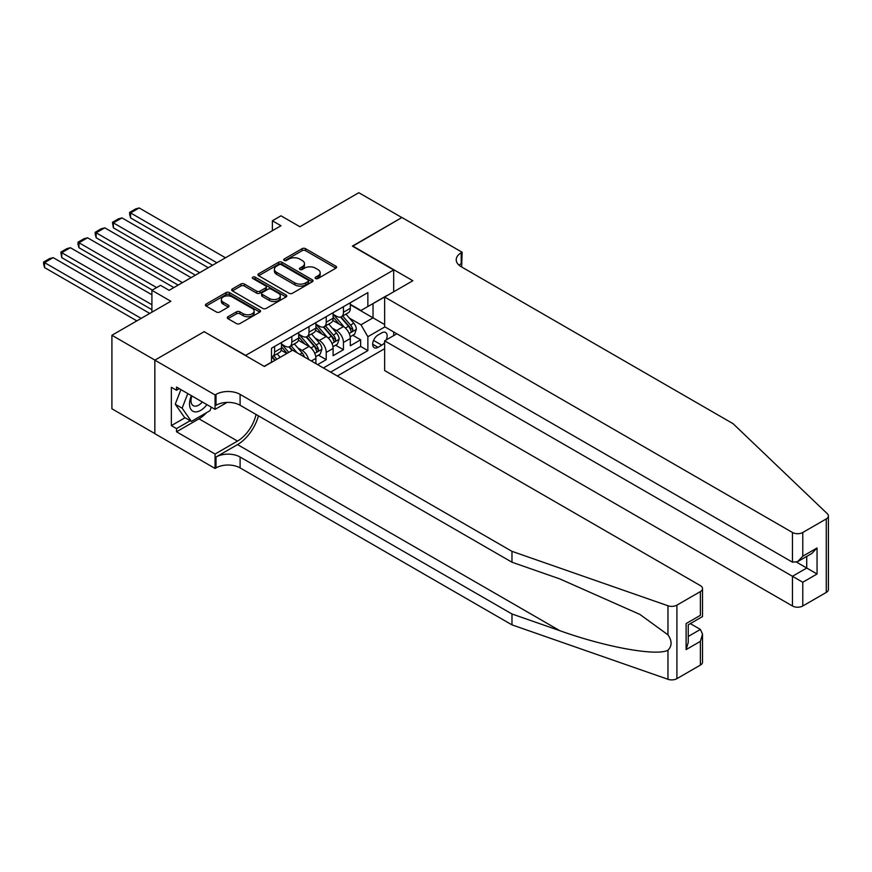 <?xml version="1.0" encoding="UTF-8"?>
<svg xmlns="http://www.w3.org/2000/svg" width="872" height="872" viewBox="0 0 872 872"><rect width="100%" height="100%" fill="white"/><g stroke="black" fill="none" stroke-linecap="round" stroke-linejoin="round"><path stroke-width="1.31" d="M315.61 278.528A1.668 0.97 0 0 0 317.975 278.528L335.916 268.162A2.387 1.384 0 0 0 336.614 267.192A2.387 1.384 0 0 0 335.916 266.222L305.516 248.662A2.387 1.384 0 0 0 302.137 248.662L284.196 259.028A1.668 0.97 0 0 0 283.705 259.703A1.668 0.97 0 0 0 284.196 260.39A1.668 0.97 0 0 0 286.55 260.39L288.883 259.049A7.641 4.415 0 0 1 299.685 259.049L302.224 260.51A7.641 4.415 0 0 1 304.459 263.638A7.641 4.415 0 0 1 302.224 266.756L299.903 268.096A1.668 0.97 0 0 0 299.412 268.772A1.668 0.97 0 0 0 299.903 269.459A1.668 0.97 0 0 0 302.268 269.459L304.59 268.118A7.641 4.415 0 0 1 315.392 268.118L317.931 269.579A7.641 4.415 0 0 1 320.166 272.696A7.641 4.415 0 0 1 317.931 275.825L315.61 277.165A1.668 0.97 0 0 0 315.119 277.841A1.668 0.97 0 0 0 315.61 278.528L315.61 277.165M227.984 316.732A2.387 1.384 0 0 0 227.287 317.702A2.387 1.384 0 0 0 227.984 318.683L236.519 323.599A2.387 1.384 0 0 0 239.898 323.599L259.823 312.1A2.387 1.384 0 0 0 260.521 311.119A2.387 1.384 0 0 0 259.823 310.149L229.423 292.589A2.387 1.384 0 0 0 226.044 292.589L206.119 304.099A2.387 1.384 0 0 0 205.421 305.08A2.387 1.384 0 0 0 206.119 306.05L216.42 312.002A2.387 1.384 0 0 0 219.799 312.002L228.322 307.075A2.387 1.384 0 0 0 229.031 306.105A2.387 1.384 0 0 0 228.322 305.124L223.221 302.17A6.387 3.684 0 0 1 221.346 299.565A6.387 3.684 0 0 1 225.292 296.153A6.387 3.684 0 0 1 232.257 296.96L252.27 308.514A6.387 3.684 0 0 1 254.144 311.119A6.387 3.684 0 0 1 250.199 314.53A6.387 3.684 0 0 1 243.234 313.735L239.898 311.805A2.387 1.384 0 0 0 236.519 311.805L227.984 316.732L227.984 318.683M204.397 331.851L245.697 355.395L393.675 269.96L352.375 246.111L401.85 217.553L358.828 192.712L299.903 226.742L280.969 215.809L272.369 220.78L280.969 225.75L169.124 290.322L160.524 285.351L151.913 290.322L151.913 312.176M204.397 331.545L154.933 360.114L111.91 335.273L170.847 301.254L151.913 290.322M289.046 293.275A2.387 1.384 0 0 0 292.425 293.275L312.35 281.765A2.387 1.384 0 0 0 313.059 280.795A2.387 1.384 0 0 0 312.35 279.825L281.95 262.265A2.387 1.384 0 0 0 278.571 262.265L258.646 273.775A2.387 1.384 0 0 0 257.949 274.745A2.387 1.384 0 0 0 258.646 275.726L289.046 293.275M253.49 278.887A1.668 0.97 0 0 1 255.18 279.127L255.18 277.143L286.092 294.987A2.387 1.384 0 0 1 286.79 295.957A2.387 1.384 0 0 1 286.092 296.938L266.156 308.437A2.387 1.384 0 0 1 262.777 308.437L232.377 290.888L232.377 288.937A2.387 1.384 0 0 0 231.68 289.907A2.387 1.384 0 0 0 232.377 290.888M232.377 288.937L240.912 284.01A2.387 1.384 0 0 1 244.291 284.01L256.619 291.128A2.387 1.384 0 0 0 259.998 291.128L265.655 287.869A2.387 1.384 0 0 0 266.352 286.888A2.387 1.384 0 0 0 265.655 285.918L252.815 278.506A1.668 0.97 0 0 1 252.324 277.819A1.668 0.97 0 0 1 253.36 276.925A1.668 0.97 0 0 1 255.18 277.143M154.845 433.58L111.91 408.794L111.91 335.273M317.626 364.627L326.226 359.667L318.4 355.144M315.021 337.998L319.337 340.494A9.734 5.624 60 0 1 326.226 352.408L333.104 348.44L333.104 355.689L343.437 349.727L343.437 342.478A9.734 5.624 -120 0 0 336.548 330.553L332.232 328.057M335.6 345.214L343.437 349.727M286.823 353.509L281.166 350.239M315.904 363.635L315.904 358.37A9.734 5.624 -120 0 0 309.015 346.446L298.377 340.309M308.612 359.428A9.734 5.624 60 0 0 302.137 350.424L297.821 347.928M333.104 348.44A9.734 5.624 -120 0 0 326.226 336.516L315.588 330.368M386.209 339.938A7.543 4.36 120 0 0 385.577 332.472A7.543 4.36 120 0 0 381.805 332.842L378.023 335.022A7.543 4.36 120 0 0 373.085 341.671A7.543 4.36 120 0 0 374.252 347.721A7.543 4.36 120 0 0 378.023 347.35L381.805 345.159A7.543 4.36 120 0 0 384.639 342.576M337.322 376.006L384.639 348.691M393.675 269.96L393.675 291.815M393.675 331.949L393.675 335.622M330.619 372.126L367.864 350.62L367.864 336.712L360.986 324.798L349.432 318.127M264.194 366.371L271.508 362.142L271.508 348.233L367.864 292.611L367.864 306.519L386.797 295.782M384.901 326.88L367.864 336.712M281.493 344.069L284.926 346.053A9.734 5.624 60 0 0 289.798 346.533L296.676 342.565A9.734 5.624 -120 0 0 298.693 338.107L298.693 332.537M298.693 334.129L302.137 336.123A9.734 5.624 60 0 0 306.998 336.603L313.887 332.624A9.734 5.624 -120 0 0 315.904 328.166L315.904 322.607M315.904 324.199L319.337 326.183A9.734 5.624 60 0 0 324.21 326.662L331.088 322.695A9.734 5.624 -120 0 0 333.104 318.236L333.104 312.677M323.392 367.962L360.637 346.457L360.637 339.797L350.315 345.759L350.315 338.5A9.734 5.624 -120 0 0 343.437 326.586L332.788 320.438M333.104 314.258L336.548 316.253A9.734 5.624 -120 0 0 341.421 316.732A9.734 5.624 -120 0 0 343.437 312.274L343.437 306.715M341.421 316.732L348.299 312.754A9.734 5.624 -120 0 0 350.315 308.307L350.315 302.737M274.604 346.446L274.604 352.016A9.734 5.624 60 0 1 272.587 356.474A9.734 5.624 60 0 1 271.508 356.866M272.587 356.474L279.476 352.495A9.734 5.624 -120 0 0 281.493 348.037L281.493 342.478M291.815 336.516L291.815 342.075A9.734 5.624 60 0 1 289.798 346.533M309.015 326.586L309.015 332.145A9.734 5.624 60 0 1 306.998 336.603M326.226 316.645L326.226 322.215A9.734 5.624 60 0 1 324.21 326.662M326.226 352.408L326.226 359.667M360.986 324.798L373.031 317.844L373.031 303.532L386.797 295.586M350.315 304.731L384.639 324.548M350.315 304.328L360.986 310.487L367.864 306.519M272.369 220.78L272.369 230.709M352.811 335.273L360.637 339.797M360.637 346.457L367.864 350.62M316.274 278.768L317.931 277.808A7.641 4.415 0 0 0 320.166 274.691L320.166 272.696M304.459 263.638L304.459 265.622A7.641 4.415 0 0 1 302.224 268.74L300.567 269.699M335.884 268.184L305.516 250.656A2.387 1.384 0 0 0 302.137 250.656L284.861 260.63M312.35 279.825L312.35 281.765L281.95 264.26A2.387 1.384 0 0 0 278.571 264.26L258.679 275.748M308.132 281.482A1.668 0.97 0 0 0 308.623 280.795A1.668 0.97 0 0 0 308.132 280.108L281.449 264.707A1.668 0.97 0 0 0 279.084 264.707L276.631 266.124A7.641 4.415 0 0 0 274.397 269.241A7.641 4.415 0 0 0 276.631 272.358L294.878 282.888A7.641 4.415 0 0 0 305.68 282.888L308.132 281.482L308.132 283.465A1.668 0.97 0 0 0 308.623 282.779L308.623 280.795M274.397 269.241L274.397 271.225A7.641 4.415 0 0 0 276.631 274.342L276.631 272.358M308.132 283.465L305.68 284.882A7.641 4.415 0 0 1 294.878 284.882L276.631 274.342M232.41 290.91L240.912 286.005L240.912 284.01M266.352 286.888L266.352 288.872A2.387 1.384 0 0 1 265.655 289.853L259.998 293.123A2.387 1.384 0 0 1 256.619 293.123L244.291 286.005A2.387 1.384 0 0 0 240.912 286.005M255.18 279.127L286.06 296.949M269.415 298.518A6.387 3.684 0 0 0 276.37 299.314A6.387 3.684 0 0 0 280.315 295.913A6.387 3.684 0 0 0 278.451 293.297L271.399 289.232A2.387 1.384 0 0 0 268.02 289.232L262.363 292.502A2.387 1.384 0 0 0 261.665 293.472A2.387 1.384 0 0 0 262.363 294.442L269.415 298.518L269.415 300.502A6.387 3.684 0 0 0 276.37 301.309A6.387 3.684 0 0 0 280.315 297.897L280.315 295.913M261.665 293.472L261.665 295.455A2.387 1.384 0 0 0 262.363 296.436L262.363 294.442M269.415 300.502L262.363 296.436M254.144 311.119L254.144 313.113A6.387 3.684 0 0 1 250.199 316.514A6.387 3.684 0 0 1 243.234 315.719L239.898 313.789A2.387 1.384 0 0 0 236.519 313.789L228.017 318.694M221.346 299.565L221.346 301.548A6.387 3.684 0 0 0 223.221 304.165L223.221 302.17M228.3 307.097L223.221 304.165M259.823 310.149L259.823 312.1L229.423 294.583A2.387 1.384 0 0 0 226.044 294.583L206.152 306.072M350.173 336.799L354.621 334.227L356.332 329.267A6.453 3.728 -120 0 0 353.825 323.207L345.966 314.105M216.877 262.755L130.582 212.931L139.182 207.961L225.477 257.785M344.386 327.207L335.066 316.416A18.617 10.747 -120 0 0 333.104 314.367M130.582 217.902L129.634 214.37L129.634 212.387L130.582 212.931L130.582 217.902L212.572 265.241M339.273 324.177L334.063 318.149A15.456 8.916 -120 0 0 333.104 317.103M340.538 317.081L348.495 326.292A6.453 3.728 60 0 1 350.795 330.728C351.765 332.025 352.452 331.633 352.855 329.54A6.453 3.728 -120 0 0 350.555 325.093L342.696 315.991M341.007 316.928L349.552 326.826A3.281 1.897 60 0 1 350.381 328.112L352.855 329.54M350.795 330.728L351.263 331.491M129.634 212.387L135.661 208.909L139.182 207.961M191.393 395.67A15.816 9.134 120 0 0 195.11 411.878A15.816 9.134 120 0 0 206.904 404.619M191.927 395.975A10.824 6.257 120 0 0 193.246 405.665A10.824 6.257 120 0 0 194.838 406.156A10.824 6.257 120 0 0 202.304 401.97M211.34 407.18L209.989 410.679L191.415 421.405L184.526 417.426L175.239 404.216L180.907 389.61M191.415 421.405L182.128 408.194L187.785 393.588M175.239 404.216L182.128 408.194M396.858 333.78L384.639 340.843L384.639 370.546L792.452 605.986L792.452 576.283L806.731 568.043L806.731 556.401M384.639 340.843L802.774 582.245L802.774 605.986L826.264 592.426L826.264 518.916A7.303 4.218 0 0 0 828.4 515.93A7.303 4.218 0 0 0 827.343 513.75L733.09 423.694L461.212 266.723A17.037 9.832 180 0 1 456.23 259.769A17.037 9.832 180 0 1 461.212 252.815L462.16 252.27L401.938 217.499L352.637 246.264M352.637 245.969L412.859 280.73L384.639 297.025L792.452 532.476A7.303 4.218 0 0 0 802.774 532.476L826.264 518.916M462.16 252.27L461.648 266.974M384.639 297.025L384.639 326.728L792.452 562.178L792.452 532.476M828.4 515.93L828.4 589.45A7.303 4.218 180 0 1 826.264 592.426M802.774 605.986A7.303 4.218 180 0 1 792.452 605.986M459.064 265.208A17.037 9.832 180 0 1 461.212 263.693L461.212 252.815M796.583 562.178L817.053 573.994L802.774 582.245M802.774 532.476L802.774 556.216L797.608 561.666L792.452 562.178M802.774 556.216L817.053 547.965L811.897 553.415L797.608 561.666M700.39 665.096L700.39 641.356L702.527 634.162L702.527 662.121A7.303 4.218 180 0 1 700.39 665.096L676.901 678.656A7.303 4.218 180 0 1 667.963 679.288L511.973 624.864L511.973 613.986L240.105 457.026A17.037 9.832 -0 0 0 216.016 457.026L237.522 444.6A31.697 18.301 120 0 0 258.461 415.857M511.973 613.986L559.802 630.674C605.528 647.155 656.594 656.376 667.963 650.218C672.105 645.967 672.105 640.844 667.963 634.838L639.906 614.433L559.802 578.91L511.973 562.222L240.105 405.262A17.037 9.832 -0 0 0 216.016 405.262L216.016 394.384L215.068 394.929L154.845 360.158L204.146 331.698L264.369 366.469L292.589 350.173L700.39 585.624A7.303 4.218 -0 0 1 702.527 588.6A7.303 4.218 -0 0 1 700.39 591.587L676.901 605.146L676.901 678.656M511.973 624.864L240.105 467.904A17.037 9.832 -0 0 0 216.016 467.904L215.068 468.449L154.845 433.678L154.845 360.158M511.973 562.222L511.973 551.344L240.105 394.384A17.037 9.832 -0 0 0 216.016 394.384M667.963 634.838L667.963 605.768L511.973 551.344M206.566 412.652A27.381 15.805 -60 0 1 198.98 418.822L176.525 431.793L176.525 428.61L190.205 420.707M179.272 388.672L176.525 390.264L171.359 387.277L171.359 425.623L176.525 428.61M176.525 390.264L176.525 387.081L215.068 409.339L215.068 394.929M215.068 468.449L215.068 454.04L237.522 441.079A27.381 15.805 120 0 0 256.063 414.473M176.525 431.793L215.068 454.04M690.308 623.611L700.39 629.431L702.527 634.162M227.08 402.395L215.068 409.339M667.963 605.768A7.303 4.218 -0 0 0 676.901 605.146M171.359 425.623L185.049 417.732M700.39 641.356L686.111 649.596L688.248 642.402L688.248 624.81L702.527 616.558L702.527 588.6M686.111 649.596L686.111 623.567C688.891 625.18 688.891 625.18 686.111 623.567L700.39 615.327C703.181 616.929 703.181 616.929 700.39 615.327L700.39 591.587M332.962 346.729L337.41 344.168L339.132 339.197A6.453 3.728 -120 0 0 336.614 333.148L328.755 324.046M199.666 272.685L113.371 222.872L121.982 217.902L208.266 267.726M327.185 337.148L317.855 326.346A18.617 10.747 -120 0 0 315.904 324.308M113.371 227.832L112.434 222.316L113.371 222.872L113.371 227.832L195.361 275.171M322.073 334.118L316.852 328.079A15.456 8.916 -120 0 0 315.904 327.044M323.338 327.022L331.284 336.221A6.453 3.728 60 0 1 333.584 340.669C334.554 341.966 335.24 341.562 335.644 339.47A6.453 3.728 -120 0 0 333.355 335.033L325.485 325.932M323.795 326.869L332.341 336.756A3.281 1.897 60 0 1 333.169 338.042L335.644 339.47M333.584 340.669L334.052 341.432M112.434 222.316L118.45 218.839L121.982 217.902M315.751 356.67L320.198 354.097L321.921 349.138A6.453 3.728 -120 0 0 319.414 343.078L311.555 333.976M182.455 282.626L96.171 232.802L104.771 227.832L191.066 277.656M309.974 347.078L300.655 336.287A18.617 10.747 -120 0 0 298.693 334.238M96.171 237.773L95.222 234.241L95.222 232.257L96.171 232.802L96.171 237.773L178.161 285.111M304.862 344.048L299.641 338.009A15.456 8.916 -120 0 0 298.693 336.974M306.127 336.952L314.073 346.162A6.453 3.728 60 0 1 316.373 350.599C317.343 351.896 318.029 351.503 318.443 349.41A6.453 3.728 -120 0 0 316.144 344.963L308.285 335.862M306.595 336.799L315.141 346.696A3.281 1.897 60 0 1 315.969 347.983L318.443 349.41M316.373 350.599L316.841 351.362M95.222 232.257L101.239 228.78L104.771 227.832M304.383 356.986A6.453 3.728 -120 0 0 302.203 353.007L294.344 343.906M156.655 287.586L78.96 242.732L87.56 237.773L173.855 287.586M288.763 352.386L283.444 346.217A18.617 10.747 -120 0 0 281.493 344.168M78.96 247.703L78.011 244.182L78.011 242.187L78.96 242.732L78.96 247.703L152.349 290.071M287.095 353.345L282.441 347.95A15.456 8.916 -120 0 0 281.493 346.914M297.112 352.789L291.074 345.803M289.384 346.74L292.436 350.261M288.915 346.882L292.033 350.49M78.011 242.187L84.039 238.71L87.56 237.773M151.913 304.731L61.748 252.673L70.359 247.703L151.913 294.791M280.163 357.346L277.132 353.847M61.748 257.632L60.811 252.128L61.748 252.673L61.748 257.632L151.913 309.691M276.893 359.231L273.863 355.732M272.184 356.67L275.225 360.201M271.715 356.822L274.833 360.43M60.811 252.128L66.828 248.651L70.359 247.703M141.166 318.389L44.548 262.603L53.148 257.632L149.766 313.419M44.548 267.573L43.6 264.042L43.6 262.058L44.548 262.603L44.548 267.573L136.86 320.874M43.6 262.058L49.628 258.581L53.148 257.632M302.137 350.424L309.015 346.446M319.337 340.494L326.226 336.516M336.548 330.553L343.437 326.586M343.437 312.274L350.315 308.307M274.604 352.016L281.493 348.037M291.815 342.075L298.693 338.107M309.015 332.145L315.904 328.166M326.226 322.215L333.104 318.236M343.437 342.478L350.315 338.5M311.337 361.008L315.904 358.37M373.554 340.396L381.805 345.159M372.682 344.266L378.023 347.35M317.931 277.808L317.931 275.825M299.903 269.459L299.903 268.096M302.224 268.74L302.224 266.756M284.196 260.39L284.196 259.028M302.137 250.656L302.137 248.662M305.516 250.656L305.516 248.662M335.916 268.162L335.916 266.222M258.646 275.726L258.646 273.775M278.571 264.26L278.571 262.265M281.95 264.26L281.95 262.265M294.878 284.882L294.878 282.888M305.68 284.882L305.68 282.888M244.291 286.005L244.291 284.01M256.619 293.123L256.619 291.128M259.998 293.123L259.998 291.128M265.655 289.853L265.655 287.869M286.092 296.938L286.092 294.987M236.519 313.789L236.519 311.805M239.898 313.789L239.898 311.805M243.234 315.719L243.234 313.735M228.322 307.075L228.322 305.124M206.119 306.05L206.119 304.099M226.044 294.583L226.044 292.589M229.423 294.583L229.423 292.589M349.192 333.496L356.299 329.387M335.066 316.416L335.949 315.904M350.555 325.093L353.825 323.207M345.421 328.068L348.495 326.292M817.053 547.965L817.053 573.994M559.802 630.674L237.522 444.6M240.105 405.262L240.105 394.384M240.105 457.026L240.105 467.904M667.963 679.288L667.963 650.218M216.016 457.026L216.016 467.904M198.98 418.822L237.522 441.079M688.248 636.44L700.39 629.431M331.981 343.426L339.088 339.328M317.855 326.346L318.749 325.834M333.355 335.033L336.614 333.148M328.21 337.998L331.284 336.221M314.77 353.356L321.877 349.258M300.655 336.287L301.538 335.775M316.144 344.963L319.414 343.078M310.999 347.928L314.073 346.162M283.444 346.217L284.327 345.704M299.848 354.37L302.203 353.007"/></g></svg>
